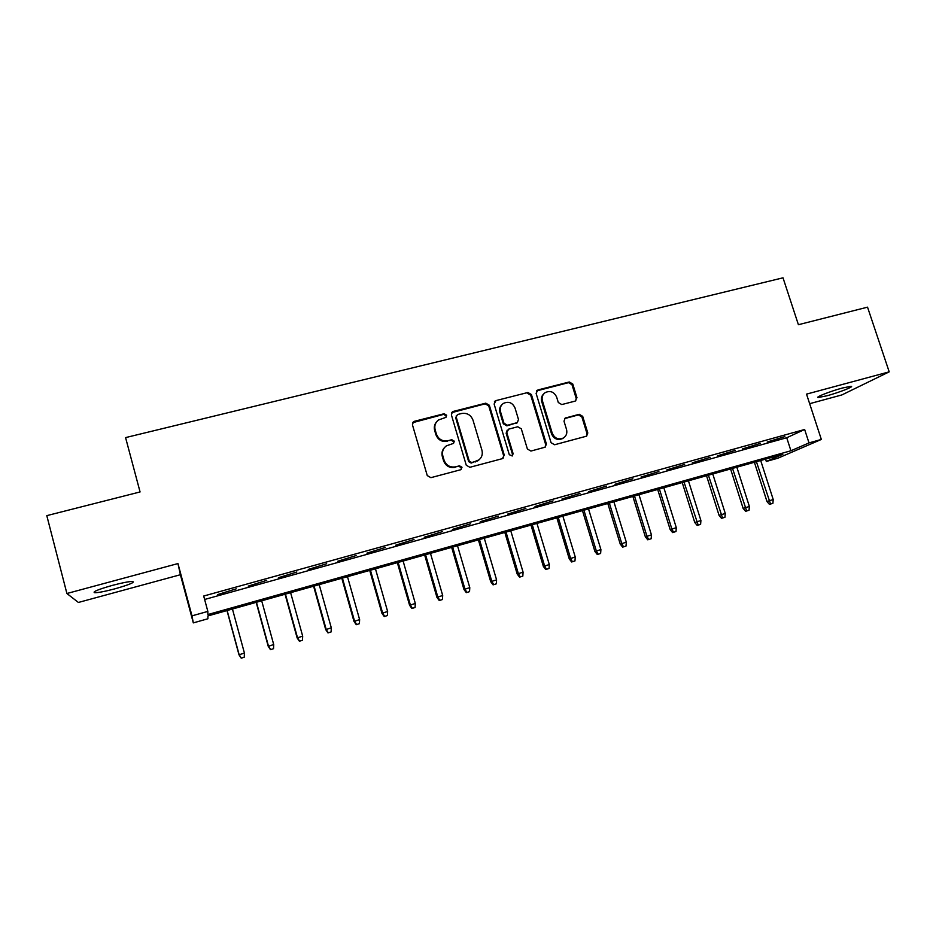 <?xml version="1.0" encoding="UTF-8"?>
<svg xmlns="http://www.w3.org/2000/svg" width="936" height="936" viewBox="0 0 936 936"><rect width="100%" height="100%" fill="white"/><g stroke="black" fill="none" stroke-linecap="round" stroke-linejoin="round"><path stroke-width="1.4" d="M446.647 415.21L444.12 413.747L414.426 421.294L413.455 421.738L412.437 424.815L427.261 475.582L430.899 477.664L460.641 469.755L462.01 467.263L459.482 465.812L455.656 466.83C450.076 467.719 446.226 465.496 444.073 460.184L442.833 455.961C441.839 451.749 443.032 448.379 446.413 445.84L453.527 443.383L454.311 441.184L451.784 439.721L447.958 440.716C442.389 441.581 438.539 439.358 436.398 434.058L435.158 429.858C434.187 425.798 435.31 422.51 438.504 419.983L445.91 417.362L446.647 415.21M445.992 417.304L446.121 415.841L443.605 414.391L412.647 422.686M461.167 469.533L461.448 467.789L458.932 466.339L455.656 466.83M453.562 443.36L453.773 441.757L451.246 440.306L447.958 440.716M842.575 387.972C830.478 391.19 814.531 397.472 818.263 397.507L826.874 395.799C838.679 392.664 854.72 386.404 851.105 386.299L842.575 387.972M112.367 585.386C97.753 589.563 91.892 592.032 94.805 592.757C98.666 592.663 105.44 591.341 115.116 588.767C129.519 584.649 135.322 582.204 132.549 581.431C128.829 581.502 122.101 582.812 112.367 585.386M575.172 401.099L576.974 397.706L572.774 384.017L569.299 381.982L537.954 389.938L536.106 393.342L551.082 442.716L554.603 444.752L586.603 436.153L587.796 432.97L582.695 416.333L579.208 414.297L565.145 418.088L564.01 421.223L566.537 429.507C567.415 433.157 566.362 435.989 563.378 438.013C558.359 439.99 554.65 438.411 552.263 433.263L542.4 400.784C541.558 397.332 542.506 394.594 545.243 392.57C550.345 390.335 554.147 391.856 556.663 397.133L558.301 402.515L561.787 404.563L575.172 401.099M809.008 442.904L821.34 439.44L777.875 458.207L766.315 461.46L782.87 454.264L207.886 615.935L207.909 618.766L193.319 622.885L191.985 615.853L207.839 611.407L207.874 614.543L790.932 450.754L809.008 442.904L804.644 429.495L203.697 596.033L207.839 611.407M66.901 593.506L78.402 602.456L180.402 574.727L177.957 563.566L66.901 593.506L46.8 515.642L140.072 491.95L125.576 437.603L783.011 277.816L798.408 324.71L867.532 307.16L889.2 371.849L806.528 394.126L821.34 439.44M177.957 563.566L191.985 615.853M489.341 405.241L485.784 403.17L453.34 411.407L452.427 411.828L451.398 414.894L466.268 465.227L469.872 467.298L502.363 458.652L504.27 455.142L489.341 405.241L488.732 405.885L485.187 403.825L451.667 412.647M496.01 400.585L527.904 392.488L531.414 394.536L546.39 443.956L545.197 447.162L530.923 451.058L527.389 449.011L521.305 428.828L517.76 426.769L508.681 429.133L506.785 432.607L513.115 453.691L512.273 455.937L509.301 454.709L494.114 404.024L496.01 400.585L527.904 392.488M809.652 403.685L841.897 394.922L889.2 371.849M236.2 588.838L217.667 594.582L236.2 588.838M266.701 580.367L248.215 586.111L266.701 580.367M296.852 572.001L278.413 577.723L296.852 572.001M326.652 563.741L308.248 569.439L326.652 563.741M356.101 555.563L337.744 561.249L356.101 555.563M385.211 547.49L366.9 553.164L385.211 547.49M413.993 539.499L395.729 545.161L413.993 539.499M442.435 531.613L424.219 537.252L442.435 531.613M470.562 523.797L452.392 529.425L470.562 523.797M498.373 516.087L480.25 521.691L498.373 516.087M525.88 508.459L507.792 514.051L525.88 508.459M553.071 500.912L535.029 506.493L553.071 500.912M579.957 493.447L561.974 499.005L579.957 493.447M606.563 486.065L588.615 491.611L606.563 486.065M632.865 478.764L614.964 484.298L632.865 478.764M658.885 471.545L641.031 477.067L658.885 471.545M684.614 464.408L666.818 469.907L684.614 464.408M710.073 457.341L692.312 462.829L710.073 457.341M735.263 450.356L717.549 455.82L735.263 450.356M760.184 443.442L742.517 448.894L760.184 443.442M204.621 599.473L786.72 437.744L804.644 429.495M767.216 442.038L784.836 436.597L767.216 442.038M765.566 459.131L766.315 461.46M180.402 574.727L193.319 622.885M786.72 437.744L790.932 450.754M436.504 421.949C434.444 424.417 433.824 427.261 434.667 430.455L435.158 429.858M447.431 441.289C441.874 442.155 438.036 439.943 435.895 434.655L434.667 430.455M444.553 447.513C442.178 450.052 441.429 453.047 442.318 456.511L442.833 455.961M455.107 467.345C449.549 468.234 445.7 466.023 443.547 460.723L442.318 456.511M503.065 458.359L503.626 455.68L488.732 405.885M457.54 414.531L456.183 416.976L469.24 461.109L471.756 462.56L478.156 460.477C481.701 457.961 482.964 454.545 481.935 450.216L472.996 420.147C470.866 414.894 467.052 412.682 461.542 413.513L457.54 414.531M456.323 415.479L456.183 416.976M479.115 459.787L471.182 463.086L468.667 461.635L455.633 417.596M545.08 447.232L545.665 444.518L530.724 395.203L527.214 393.155M507.242 430.08L506.142 433.204L512.448 454.241L513.115 453.691M512.132 456.019L512.448 454.241M515.011 407.956C512.46 402.574 508.564 401.076 503.334 403.439C500.62 405.487 499.672 408.236 500.503 411.676L503.966 423.201L507.511 425.26L517.362 422.581L518.474 419.445L515.011 407.956M501.918 404.691C499.789 406.774 499.11 409.313 499.871 412.308L500.503 411.676M517.362 422.569L506.867 425.868L503.322 423.809L499.871 412.308M495.39 401.24L494.442 401.684M543.968 393.646C541.64 395.694 540.879 398.291 541.687 401.439L542.4 400.784M563.659 437.837L562.618 438.575C557.599 440.563 553.901 438.984 551.526 433.848L541.687 401.439M586.392 436.27L586.989 433.555L581.888 416.953L578.425 414.917L564.513 418.626M575.734 400.889L576.19 398.362L571.99 384.696L568.526 382.66L536.468 390.944M241.231 658.183L244.237 657.224L241.231 658.183L238.996 654.802L244.425 653.071L232.444 609.032M241.301 658.078L239.125 654.615L227.144 610.518M238.996 654.802L226.992 610.564M244.425 653.071L244.237 657.224M270.469 649.666L273.523 648.695L270.469 649.666L268.234 646.32L273.71 644.565L261.694 600.807M270.609 649.549L268.468 646.086L256.452 602.281M268.234 646.32L256.183 602.351M273.71 644.565L273.523 648.695M299.391 641.242L302.468 640.271L299.391 641.242L297.133 637.919L302.679 636.152L290.616 592.675M299.59 641.113L297.484 637.662L285.433 594.126M297.133 637.919L285.047 594.243M302.679 636.152L302.468 640.271M327.986 632.923L331.098 631.94L327.986 632.923L325.716 629.624L331.309 627.845L319.211 584.637M328.243 632.771L326.173 629.331L314.086 586.076M325.716 629.624L313.595 586.217M331.309 627.845L331.098 631.94M356.265 624.686L359.401 623.692L356.265 624.686L353.983 621.41L359.623 619.62L347.49 576.681M356.581 624.511L354.545 621.095L342.424 578.109M353.983 621.41L341.815 578.272M359.623 619.62L359.401 623.692M384.24 616.543L387.399 615.549L384.24 616.543L381.935 613.302L387.621 611.489L375.453 568.819M384.614 616.356L382.602 612.951L370.434 570.223M381.935 613.302L369.732 570.422M387.621 611.489L387.399 615.549M411.887 608.494L415.081 607.487L411.887 608.494L409.582 605.276L415.315 603.451L403.112 561.038M412.32 608.283L410.354 604.89L398.151 562.431M409.582 605.276L397.344 562.665M415.315 603.451L415.081 607.487M439.241 600.526L442.459 599.52L439.241 600.526L436.925 597.332L442.693 595.507L430.466 553.351M439.733 600.304L437.791 596.922L425.564 554.732M436.925 597.332L424.651 554.978M442.693 595.507L442.459 599.52M466.303 592.652L469.544 591.634L466.303 592.652L463.964 589.481L469.79 587.632L457.517 545.746M466.842 592.418L464.935 589.048L452.673 547.104M463.964 589.481L451.667 547.385M469.79 587.632L469.544 591.634M493.073 584.86L496.326 583.83L493.073 584.86L490.721 581.712L496.583 579.852L484.286 538.212M493.658 584.602L491.786 581.244L479.489 539.569M490.721 581.712L478.39 539.873M496.583 579.852L496.326 583.83M519.538 577.149L522.826 576.12L519.538 577.149L517.187 574.025L523.084 572.165L510.763 530.77M520.194 576.88L518.333 573.534L506.025 532.104M517.187 574.025L504.82 532.444M523.084 572.165L522.826 576.12M545.735 569.521L549.046 568.48L545.735 569.521L543.36 566.42L549.315 564.548L536.96 523.411M546.437 569.24L544.612 565.906L532.268 524.722M543.36 566.42L530.981 525.084M549.315 564.548L549.046 568.48M571.65 561.974L574.973 560.933L571.65 561.974L569.264 558.897L575.254 557.014L562.875 516.122M572.399 561.682L570.597 558.359L558.23 517.421M569.264 558.897L556.861 517.807M575.254 557.014L574.973 560.933M597.285 554.51L600.631 553.457L597.285 554.51L594.898 551.456L600.912 549.561L588.522 508.903M598.081 554.206L596.314 550.894L583.924 510.202M594.898 551.456L582.461 510.611M600.912 549.561L600.631 553.457M622.651 547.127L626.02 546.074L622.651 547.127L620.252 544.097L626.313 542.19L613.887 501.778M623.493 546.799L621.761 543.512L609.348 503.053M620.252 544.097L607.792 503.486M626.313 542.19L626.02 546.074M647.759 539.815L651.152 538.75L647.759 539.815L645.349 536.808L651.444 534.889L638.995 494.711M648.648 539.487L646.94 536.199L634.491 495.986M645.349 536.808L632.865 496.443M651.444 534.889L651.152 538.75M672.598 532.584L676.003 531.519L672.598 532.584L670.176 529.6L676.307 527.67L663.846 487.726M673.534 532.233L671.849 528.969L659.389 488.978M670.176 529.6L657.68 489.469M676.307 527.67L676.003 531.519M697.18 525.424L700.608 524.359L697.18 525.424L694.746 522.463L700.912 520.533L688.428 480.811M698.162 525.073L684.017 482.052M694.746 522.463L682.227 482.555M700.912 520.533L700.608 524.359M721.516 518.345L724.955 517.269L721.516 518.345L719.07 515.397L725.271 513.454L712.764 473.979M722.533 517.971L708.4 475.195M719.07 515.397L706.528 475.722M725.271 513.454L724.955 517.269M745.594 511.325L749.046 510.249L745.594 511.325L743.137 508.412L749.373 506.458L736.843 467.204M746.647 510.951L732.525 468.421M743.137 508.412L730.583 468.959M749.373 506.458L749.046 510.249M769.427 504.387L772.902 503.311L769.427 504.387L766.97 501.497L773.218 499.531L760.687 460.5M770.527 504.001L756.417 461.705M766.97 501.497L754.393 462.267M773.218 499.531L772.902 503.311M443.605 414.391L444.12 413.747M451.246 440.306L451.784 439.721M435.895 434.655L436.398 434.058M413.981 421.914L414.426 421.294M503.626 455.68L504.27 455.142M452.802 412.051L453.34 411.407M485.187 403.825L485.784 403.17M475.184 462.021L475.769 461.495M530.724 395.203L531.414 394.536M545.665 444.518L546.39 443.956M506.142 433.204L506.785 432.607M503.322 423.809L503.966 423.201M506.867 425.868L507.511 425.26M515.935 423.517L516.602 422.908M551.526 433.848L552.263 433.263M565.075 418.404L565.835 417.795M578.425 414.917L579.208 414.297M581.888 416.953L582.695 416.333M586.989 433.555L587.796 432.97M537.241 390.605L537.954 389.938M568.526 382.66L569.299 381.982M571.99 384.696L572.774 384.017M576.19 398.362L576.974 397.706M94.805 592.757L94.489 591.564M413.01 422.37L413.455 421.738M451.901 412.472L452.427 411.828M477.559 461.003L478.156 460.477M516.695 423.189L517.362 422.581M494.536 401.614L495.156 400.959M562.618 438.575L563.378 438.013M536.48 390.92L537.147 390.289"/></g></svg>
